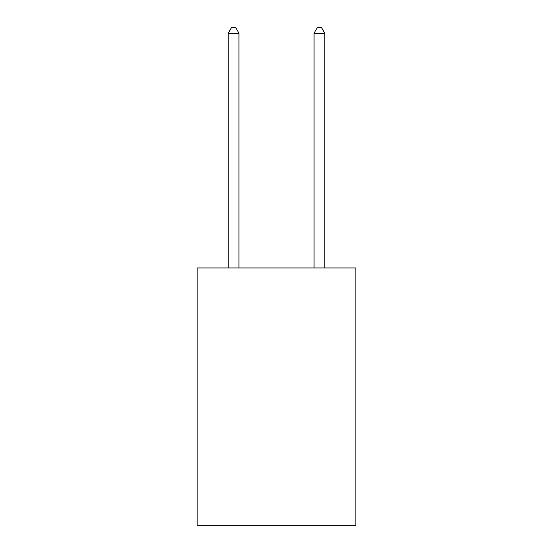 <?xml version="1.0" encoding="UTF-8"?>
<svg xmlns="http://www.w3.org/2000/svg" width="553" height="553" viewBox="0 0 553 553"><rect width="100%" height="100%" fill="white"/><g stroke="black" fill="none" stroke-linecap="round" stroke-linejoin="round"><path stroke-width="0.83" d="M355.862 267.963L355.862 525.35L197.138 525.35L197.138 267.963L355.862 267.963M238.965 267.963L238.965 33.228L228.237 33.228L228.237 267.963M228.237 33.228L231.458 27.65L235.744 27.65L238.965 33.228M324.763 267.963L324.763 33.228L314.035 33.228L314.035 267.963M314.035 33.228L317.256 27.65L321.542 27.65L324.763 33.228"/></g></svg>
